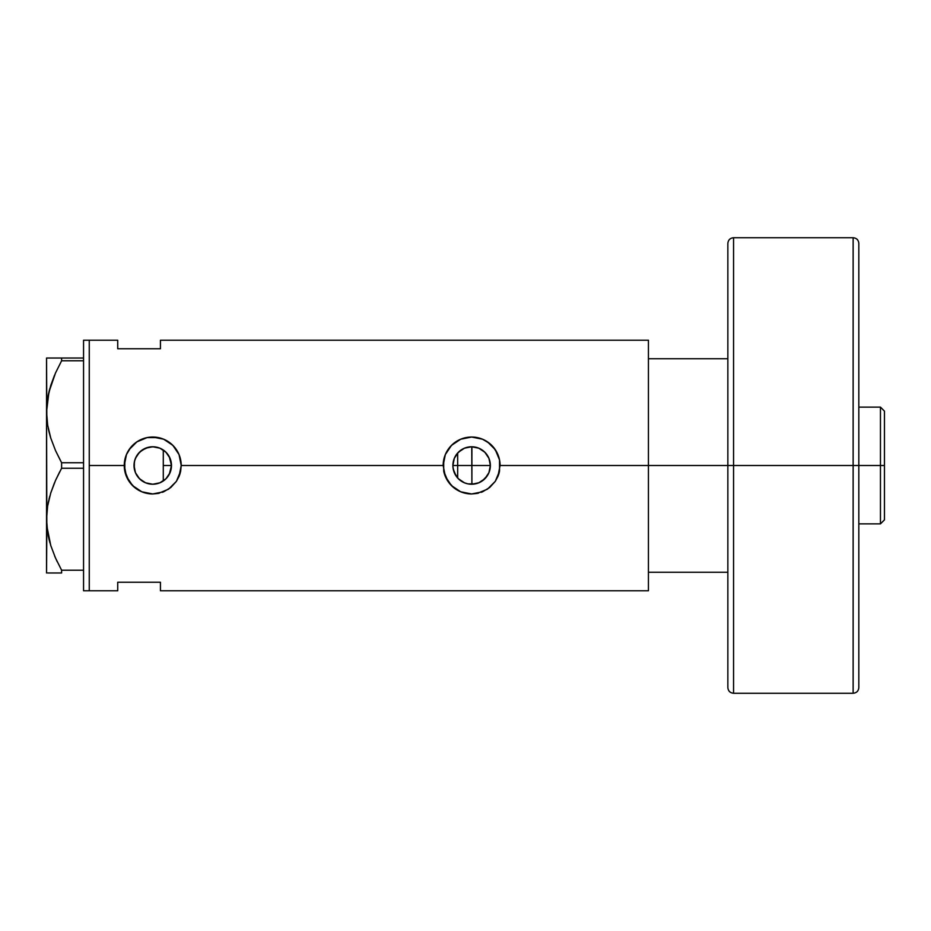 <?xml version="1.0" encoding="UTF-8"?>
<svg xmlns="http://www.w3.org/2000/svg" width="931" height="931" viewBox="0 0 931 931"><rect width="100%" height="100%" fill="white"/><g stroke="black" fill="none" stroke-linecap="round" stroke-linejoin="round"><path stroke-width="1.4" d="M171.06 469.433L169.291 474.286L166.696 478.01L168.29 475.95M169.291 474.286L171.479 465.5L171.188 468.782M453.676 470.888L453.257 469.177M452.966 467.257L454.34 472.739L458.424 478.802M454.968 474.088L454.34 472.739M456.993 477.196L456.12 476.009M462.626 481.932L461.287 481.118M459.472 479.768L464.546 482.852M469.887 484.155L468.084 483.899M466.245 483.445L464.488 482.828M473.774 484.108L471.761 484.236M489.997 461.857L488.938 458.343L490.358 465.5A18.736 18.736 0 0 1 471.621 484.236A18.736 18.736 0 0 1 452.885 465.5L454.316 458.331L458.378 452.257L464.453 448.195L471.621 446.764L478.79 448.195L484.865 452.257L488.961 458.389L490.358 465.5L488.926 472.669L489.997 469.143M471.761 446.764L471.901 484.236L479 482.724L482.177 480.978L487.25 475.822L488.95 472.611L484.865 478.743L478.79 482.805L475.276 483.876L467.967 483.876L464.453 482.805L458.378 478.743L456.05 475.904L453.246 469.154L452.885 465.5A18.736 18.736 0 0 1 471.621 446.764A18.736 18.736 0 0 1 490.358 465.5L489.997 461.869M159.957 482.793L163.204 481.048M159.515 482.968L153.778 484.201L159.864 482.828M145.096 482.607L145.853 482.921M136.997 475.636L135.484 472.762L138.149 477.242L141.826 480.722L139.65 478.895M136.706 475.182L137.125 475.846M134.297 468.759L134.378 461.846L135.437 458.331L139.499 452.257L145.573 448.195L152.742 446.764L159.911 448.195L165.997 452.257L170.059 458.331L171.479 465.5A18.736 18.736 0 0 1 152.742 484.236A18.736 18.736 0 0 1 134.017 465.5L135.379 472.517M181.219 465.5A28.465 28.465 0 0 0 152.742 437.035A28.465 28.465 0 0 0 141.803 491.789A28.465 28.465 0 0 0 152.731 493.965L141.815 491.789L134.681 487.507L129.083 481.339L124.824 471.063L124.824 459.914L126.453 454.584L129.083 449.661L136.915 441.841L147.168 437.582L152.754 437.035L163.67 439.211L172.875 445.367L179.043 454.572L180.672 459.937L181.219 465.5L179.031 476.439A28.465 28.465 0 0 0 180.661 471.086L176.401 481.35L170.804 487.507L163.658 491.801L152.731 493.965L141.815 491.789L132.609 485.621L126.453 476.404L124.277 465.5L89.26 465.5L124.277 465.5L126.453 454.584L130.736 447.439L136.915 441.841L147.168 437.582L158.317 437.582L163.67 439.211L170.815 443.505L174.749 447.427L179.043 454.572L181.219 465.5L443.156 465.5L445.321 454.584L451.488 445.367L460.717 439.199L471.633 437.035L482.537 439.211L487.448 441.841L495.292 449.673L499.54 459.937L500.087 465.5L497.91 476.439A28.465 28.465 0 0 0 499.54 471.086L495.28 481.35L489.683 487.507L482.526 491.801L471.61 493.965L460.694 491.789L453.548 487.507L447.962 481.339L443.703 471.063A28.465 28.465 0 0 0 471.598 493.965L460.694 491.789L451.477 485.621L445.321 476.404L443.156 465.5L181.219 465.5L180.672 471.051M477.3 483.352L475.404 483.852M480.664 481.909L478.895 482.77M483.62 479.884L482.107 481.024M486.319 477.114L484.923 478.697M488.333 473.972L487.227 475.869M489.997 469.119L488.95 472.611M135.542 472.913L134.471 469.608M139.871 479.104L137.451 476.323M143.968 482.049L142.14 480.943M152.253 484.225L148.937 483.841M153.778 484.201L153.126 484.225M160.33 448.37L163.286 450.01L163.286 480.99L160.33 482.63M648.43 340.222L648.43 465.5L648.43 358.738L727.856 358.738L648.43 358.738L648.43 465.5L727.856 465.5L648.43 465.5L648.43 590.778L648.43 465.5L500.087 465.5L648.43 465.5L648.43 340.222L160.435 340.222L160.435 348.764L117.725 348.764L117.725 340.222L117.725 348.764L160.435 348.764L160.435 340.222M89.26 340.222L89.26 590.778L89.26 340.222L83.557 340.222L89.26 340.222L89.26 590.778L83.557 590.778L89.26 590.778L89.26 340.222L117.725 340.222M179.031 476.439L176.401 481.35L168.558 489.182L158.293 493.43L152.742 493.965M443.703 471.051L443.703 459.914L445.321 454.584L449.615 447.439L453.56 443.493L460.717 439.199L471.633 437.035L482.537 439.211L489.694 443.505L493.616 447.427L497.91 454.572L499.54 459.937L499.54 471.051M497.922 476.393L495.28 481.35L487.437 489.182L477.172 493.43L471.621 493.965M117.725 582.236L160.435 582.236L160.435 590.778L160.435 582.236L117.725 582.236L117.725 590.778L117.725 582.236M163.204 449.952L165.09 451.407L163.286 450.01L163.286 480.99M153.126 446.775L159.515 448.032M145.853 448.079L152.253 446.775M159.864 448.172L153.778 446.799L148.948 447.159M137.451 454.677L141.815 450.278L145.096 448.393M148.716 447.206L142.14 450.057M139.638 452.105L136.997 455.364M135.542 458.087L136.706 455.829L134.704 460.473L134.017 465.5L134.297 462.242M134.471 461.392L135.379 458.483M487.227 455.131L488.333 457.028M484.923 452.303L486.308 453.874M482.107 449.976L483.678 451.163M478.895 448.23L480.617 449.068M475.404 447.148L477.37 447.671M471.901 484.236L471.901 465.5L490.358 465.5L471.901 465.5L471.901 446.764L473.716 446.88M500.087 465.5A28.465 28.465 0 0 0 471.621 437.035A28.465 28.465 0 0 0 443.156 465.5M500.075 464.511L499.97 462.835M482.502 439.188L480.815 438.559M466.862 437.43L466.047 437.582M461.497 438.885L460.729 439.199M460.74 491.812L462.684 492.534M466.047 493.418L467.141 493.616M477.277 493.407L478.406 493.151M481.211 492.313L482.514 491.801M181.196 464.511L181.091 462.835M163.635 439.188L161.924 438.548M147.982 437.43L147.168 437.582M142.641 438.885L141.849 439.199M141.849 491.801L143.758 492.522M147.168 493.418L148.273 493.616M158.305 493.418L159.329 493.197M162.355 492.301L163.647 491.801M171.188 462.218L171.118 469.154L170.059 472.669L165.997 478.743L159.911 482.805L152.742 484.236L145.573 482.805L139.499 478.743L135.437 472.669L134.017 465.5A18.736 18.736 0 0 1 152.742 446.764A18.736 18.736 0 0 1 171.479 465.5L169.291 456.714L165.73 451.989M137.125 455.154L136.706 455.829M141.815 450.278L139.859 451.896M153.778 446.799L152.847 446.764M161.098 448.73L159.946 448.207M453.246 461.834L452.966 463.743M471.645 446.764L464.627 448.125L461.357 449.836L457.226 453.513L454.968 456.912M488.961 458.389L484.97 452.361L479 448.276M166.23 452.489L169.291 456.714L171.06 461.555M468.188 447.078L469.911 446.845M464.627 448.125L466.21 447.567M461.357 449.836L462.684 449.033M458.424 452.21L459.449 451.256M456.074 455.038L457.016 453.769M453.257 461.799L453.676 460.112M47.632 572.972L61.609 572.972L61.609 570.214L83.557 570.214L61.609 570.214L55.523 558.053L50.763 545.543L47.656 532.602L46.55 519.242L47.621 506.08L50.705 493.127L55.499 480.466L61.609 468.258L61.609 462.742L83.557 462.742L61.609 462.742L55.523 450.581L50.763 438.07L47.656 425.13L46.55 411.758L47.062 420.893M49.017 431.844L50.728 437.977M60.864 461.369L55.523 450.581L50.763 438.07L47.656 425.13L46.55 411.758L48.924 392.102L55.499 372.994L61.609 360.786L61.609 358.028L83.557 358.028L46.55 358.028L47.644 358.028L46.55 358.028L46.55 411.758L47.621 398.608L50.705 385.643L55.499 372.994L61.609 360.786L55.523 372.947L50.728 385.55L54.51 375.274M48.691 393.08L48.144 395.663M60.852 469.643L55.523 480.419L50.728 493.023M48.691 500.564L48.191 502.891M50.705 572.972L61.609 572.972L61.609 570.214L55.523 558.053L50.763 545.543L46.829 525.945L46.55 411.758L46.55 519.242L47.632 532.497M49.017 539.317L49.937 542.785M54.661 556.086L57.21 561.707M61.609 572.972L55.523 572.972M46.55 518.509L47.621 506.08L50.705 493.127L55.499 480.466L61.609 468.258L83.557 468.258L61.609 468.258L61.609 462.742M50.728 358.028L61.609 358.028L61.609 360.786L83.557 360.786L61.609 360.786L55.523 372.947M48.936 358.028L55.523 358.028M46.55 519.242L46.55 572.972L46.829 525.887M55.057 556.982L55.499 558.006M48.226 535.744L48.947 539.014M47.05 528.249L47.632 532.509M46.992 510.793L46.829 512.585M49.82 496.095L48.947 499.458M54.51 482.758L50.716 493.058M55.523 480.419L59.665 471.877M49.937 435.312L50.728 437.942M48.237 428.353L48.947 431.542M47.644 358.028L46.55 358.028L46.829 418.415M46.992 403.356L46.829 405.113M49.843 388.553L48.947 391.986M83.557 340.222L83.557 590.778L83.557 340.222M648.43 572.262L727.856 572.262L648.43 572.262L648.43 465.5L648.43 572.262M880.458 465.5L884.45 465.5L884.45 411.118L884.45 519.882L884.45 465.5L880.458 465.5L880.458 407.138L880.458 465.5L858.824 465.5L880.458 465.5L880.458 523.862L880.458 465.5M457.668 465.5L471.901 465.5L457.668 465.5L457.668 453.001L457.668 465.5L452.885 465.5L457.668 465.5L457.668 477.999L457.668 465.5M163.286 465.5L171.479 465.5L163.286 465.5M853.133 465.5L853.133 237.731L853.133 465.5L858.824 465.5L858.824 243.422L858.824 687.578C858.487 691.035 856.59 692.932 853.133 693.269L853.133 237.731C856.59 238.068 858.487 239.965 858.824 243.422L858.824 465.5L733.558 465.5L733.558 237.731L733.558 465.5L853.133 465.5L853.133 693.269L853.133 465.5M733.558 693.269C730.102 692.932 728.193 691.035 727.856 687.578L727.856 465.5L727.856 687.578L727.856 465.5L733.558 465.5L733.558 693.269L733.558 237.731C730.102 238.068 728.193 239.965 727.856 243.422L727.856 465.5L727.856 243.422L727.856 465.5L733.558 465.5L733.558 693.269L853.133 693.269M858.824 465.5L858.824 687.578L858.824 465.5M89.26 590.778L117.725 590.778M648.43 590.778L160.435 590.778M858.824 407.138L880.458 407.138L884.45 411.118M858.824 523.862L880.458 523.862L884.45 519.882M733.558 237.731L853.133 237.731"/></g></svg>
